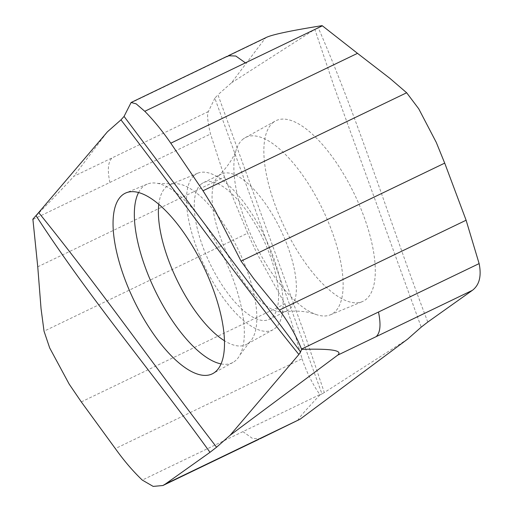 <?xml version="1.0" encoding="UTF-8"?>
<svg xmlns="http://www.w3.org/2000/svg" width="512" height="512" viewBox="0 0 512 512"><rect width="100%" height="100%" fill="white"/><g stroke="black" fill="none" stroke-linecap="round" stroke-linejoin="round"><path stroke-width="0.38" stroke-dasharray="2.56 1.92" d="M272.595 122.963A100.25 38.688 64.3 0 1 275.354 121.011A100.25 38.688 64.3 0 1 354.438 194.182A100.25 38.688 64.3 0 1 362.278 301.638A100.25 38.688 64.3 0 1 286.624 231.616A100.25 38.688 64.3 0 1 272.595 122.963M407.654 339.104L324.307 392.544L305.21 335.75L217.946 94.771L214.848 98.202L321.958 393.901L324.307 392.544M266.682 37.261L265.229 38.246L231.501 82.81L217.946 94.771M231.501 82.81L314.848 29.37L333.946 86.163L421.21 327.142M319.974 394.899C303.27 412.71 296.102 421.165 298.464 420.269M214.867 98.189L208.365 111.558C206.874 114.214 207.597 121.702 210.522 134.016L224.429 176.87M224.461 176.941L247.686 233.178L44.032 331.187M81.318 401.907L284.96 303.904L256.922 253.434L247.674 233.184M284.966 303.898L291.776 323.008L302.042 358.758L115.341 448.608M302.048 358.771C306.726 372.435 312.666 384.378 319.878 394.598M319.994 394.842L321.958 393.901M208.365 111.558L73.69 176.378L107.411 131.814M130.554 103.059L226.746 56.768M427.789 322.042C390.342 224.058 360.403 124.838 318.163 27.546L314.848 29.37M322.266 25.581L318.163 27.546M32.979 219.053C57.363 194.016 70.931 179.795 73.69 176.378M33.171 219.366L210.522 134.016M319.629 394.72L142.278 480.07M242.438 139.635A98.291 37.933 64.3 0 1 245.139 137.722A98.291 37.933 64.3 0 1 322.682 209.466A98.291 37.933 64.3 0 1 330.368 314.822A98.291 37.933 64.3 0 1 315.866 314.432A98.291 37.933 64.3 0 1 254.323 242.362A98.291 37.933 64.3 0 1 236.397 149.299A98.291 37.933 64.3 0 1 242.438 139.635M218.675 175.814A75.866 29.274 64.3 0 1 221.331 174.048A75.866 29.274 64.3 0 1 280.608 229.709A75.866 29.274 64.3 0 1 287.13 310.765A75.866 29.274 64.3 0 1 283.674 311.802A75.866 29.274 64.3 0 1 227.846 255.104A75.866 29.274 64.3 0 1 218.368 176.096A75.866 29.274 64.3 0 1 218.675 175.814M200.851 184.397A75.866 29.274 64.3 0 1 203.507 182.624A75.866 29.274 64.3 0 1 262.79 238.285A75.866 29.274 64.3 0 1 269.306 319.341A75.866 29.274 64.3 0 1 211.846 267.36A75.866 29.274 64.3 0 1 200.851 184.397M194.086 175.52A86.861 33.517 64.3 0 1 197.798 173.19A86.861 33.517 64.3 0 1 264.998 237.222A86.861 33.517 64.3 0 1 273.114 329.69A86.861 33.517 64.3 0 1 207.104 271.354A86.861 33.517 64.3 0 1 194.086 175.52M158.797 204.32A88.576 34.182 64.3 0 1 166.106 187.098A88.576 34.182 64.3 0 1 169.888 184.723A88.576 34.182 64.3 0 1 173.402 183.795A88.576 34.182 64.3 0 1 238.413 250.016A88.576 34.182 64.3 0 1 249.606 342.144A88.576 34.182 64.3 0 1 246.694 344.307A88.576 34.182 64.3 0 1 224.454 340.749M138.579 192.538A98.957 38.189 64.3 0 1 142.957 186.778A98.957 38.189 64.3 0 1 147.187 184.128A98.957 38.189 64.3 0 1 157.754 183.398A98.957 38.189 64.3 0 1 223.744 257.075A98.957 38.189 64.3 0 1 240.154 354.618A98.957 38.189 64.3 0 1 232.992 362.419A98.957 38.189 64.3 0 1 221.05 363.904M242.925 431.635L252.55 438.464L260.077 438.739M230.042 55.181L265.229 38.246M109.875 182.451C107.258 169.965 108.026 161.766 112.173 157.856M37.76 266.797L224.461 176.947M330.368 314.822L362.278 301.638M245.139 137.722L275.354 121.011M283.674 311.802C296.71 310.362 307.443 311.238 315.866 314.432M218.368 176.096C227.622 166.81 233.632 157.875 236.397 149.299M269.306 319.341L287.13 310.765M203.507 182.624L221.331 174.048M197.798 173.19L169.888 184.723M273.114 329.69L246.694 344.307M157.754 183.398L173.402 183.795M240.154 354.618L249.606 342.144M147.187 184.128L126.074 192.851M232.992 362.419L212.998 373.478"/><path stroke-width="0.77" d="M301.747 349.37C331.155 348.518 343.136 350.445 337.696 355.155L230.131 435.251L216.576 447.213L209.997 452.32L165.414 484.013L162.886 485.523L153.178 486.4L142.272 480.077C133.126 471.379 124.147 460.896 115.341 448.608L81.306 401.914L69.216 384.179L49.683 347.93L44.032 331.187L41.05 308.698L37.754 266.797L32.915 219.488M230.131 435.251L298.886 354.49C238.81 280.378 180.467 197.082 120.966 119.853L107.411 131.814L38.656 212.576C98.733 286.688 157.075 369.984 216.576 447.213M121.786 195.539A100.25 38.688 64.3 0 1 126.074 192.851A100.25 38.688 64.3 0 1 203.635 266.758A100.25 38.688 64.3 0 1 212.998 373.478A100.25 38.688 64.3 0 1 136.813 306.15A100.25 38.688 64.3 0 1 121.786 195.539M427.789 322.042L421.21 327.142L407.654 339.104L300.09 419.2L260.064 438.752M165.414 484.019L300.09 419.2M427.808 322.029L472.371 290.342L337.696 355.155M120.966 119.853L124.07 116.422L300.582 351.904L298.886 354.49M124.051 116.429L131.117 102.496L136.179 103.859L144.774 111.296L245.427 62.854L235.802 56.026L228.269 55.744M406.656 92.762L418.752 108.832L436.301 142.458L444.698 163.123L241.056 261.126L214.266 208.909L203.014 190.765L406.656 92.762L389.965 78.413L357.498 53.344L170.797 143.194C162.24 130.79 153.568 120.16 144.787 111.29M170.797 143.194L203.002 190.771M241.05 261.126L253.907 278.861L279.405 310.08L466.106 220.23L444.71 163.117M279.411 310.086C288.71 322.605 296.083 335.597 301.523 349.069M301.664 349.299L300.582 351.904M322.003 25.658C291.578 30.528 273.139 34.394 266.682 37.261L228.288 55.738M472.371 290.342C479.392 285.024 481.645 276.109 479.13 263.597L378.477 312.038C381.094 324.525 380.326 332.723 376.179 336.634M466.131 220.307L479.123 263.603M357.491 53.338L322.381 25.818M209.997 452.32C152.595 372.678 90.554 299.61 36 215.629L38.656 212.576M32.787 219.258L36 215.629M224.454 340.749A88.576 34.182 64.3 0 1 158.797 204.32M221.05 363.904A98.957 38.189 64.3 0 1 154.925 290.195A98.957 38.189 64.3 0 1 138.579 192.538M301.773 348.954L378.477 312.038M226.746 56.768L230.042 55.181M322.131 25.939L245.427 62.854M162.886 485.523L258.893 439.315M131.117 102.496L227.104 56.307"/></g></svg>
